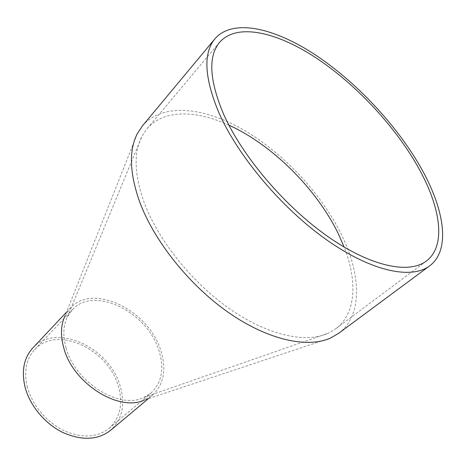 <?xml version="1.0" encoding="UTF-8"?>
<svg xmlns="http://www.w3.org/2000/svg" width="466" height="466" viewBox="0 0 466 466"><rect width="100%" height="100%" fill="white"/><g stroke="black" fill="none" stroke-linecap="round" stroke-linejoin="round"><path stroke-width="0.35" stroke-dasharray="2.33 1.75" d="M228.888 125.133C195.819 109.9 163.281 109.376 146.866 128.913L142.043 136.107C133.55 152.248 134.22 174.29 144.058 202.244C158.108 240.246 192.33 283.037 230.396 309.354C268.515 335.677 306.249 343.465 328.326 333.207L335.776 328.798C356.21 313.513 357.521 280.992 344.176 247.12M66.073 347.98C62.718 335.928 63.184 325.518 67.459 316.752L72.323 309.762C93.887 285.53 146.825 311.76 158.609 349.646C164.591 367.977 162.063 382.435 151.013 393.019L143.761 397.481C119.593 409.818 74.904 382.225 66.073 347.98M27.337 387.199C23.667 371.588 26.113 359.053 34.676 349.605C56.561 325.029 107.902 348.871 118.16 385.673C123.391 403.451 120.374 417.676 109.114 428.365C96.905 437.778 81.614 438.436 63.248 430.345C45.091 420.571 33.121 406.189 27.337 387.199M32.736 348.055C55.629 322.28 109.294 347.199 120.053 385.638C125.558 404.272 122.389 419.184 110.541 430.386M137.348 133.614L65.089 315.698L70.29 308.113C92.851 282.693 148.171 310.106 160.525 349.681C166.822 368.897 164.166 384.048 152.545 395.145L144.676 399.904L330.545 338.036M338.607 333.353C363.008 315.249 361.133 274.119 341.141 233.967C320.754 192.924 283.421 153.11 243.636 129.927C204.026 107.04 162.582 102.503 142.474 125.832M67.459 316.752L142.043 136.107M34.676 349.605L72.323 309.762M148.31 398.698L152.545 395.145M219.643 42.284L146.866 128.913M426.373 261.024L335.776 328.798M66.504 312.138L70.29 308.113M109.114 428.365L151.013 393.019M143.761 397.481L328.326 333.207"/><path stroke-width="0.7" d="M344.176 247.12L338.182 233.495C316.309 188.643 272.447 144.932 228.888 125.133M148.31 398.698L110.541 430.386C97.778 440.189 81.8 440.853 62.601 432.384C44.847 423.641 29.894 405.589 25.094 387.234C21.296 370.971 23.842 357.911 32.736 348.055L66.504 312.138M144.676 399.904C119.343 412.462 72.923 383.582 63.784 347.939C60.341 335.532 60.778 324.785 65.089 315.698M417.647 166.327C394.277 125.337 355.447 83.938 315.837 57.732C276.431 31.839 236.827 22.729 219.643 42.284C207.947 56.304 209.327 80.414 223.779 114.613C242.53 156.599 285.052 206.677 328.111 236.722C371.233 266.837 409.136 274.235 426.373 261.024C446.853 245.64 440.452 206.292 417.647 166.327M219.166 113.378C238.493 156.966 282.681 209.141 327.47 240.444C372.334 271.818 411.723 279.501 429.652 265.87C451.17 249.834 444.337 208.669 420.542 167.102C396.228 124.585 356.012 81.76 314.934 54.604C274.078 27.779 232.854 18.256 214.983 38.736C202.966 53.223 204.358 78.102 219.166 113.378M214.983 38.736L142.474 125.832L137.348 133.614C128.802 150.262 129.525 172.892 139.526 201.516C153.966 240.87 189.342 285.32 228.812 312.744C268.34 340.18 307.525 348.428 330.545 338.036L338.607 333.353L429.652 265.87"/></g></svg>
